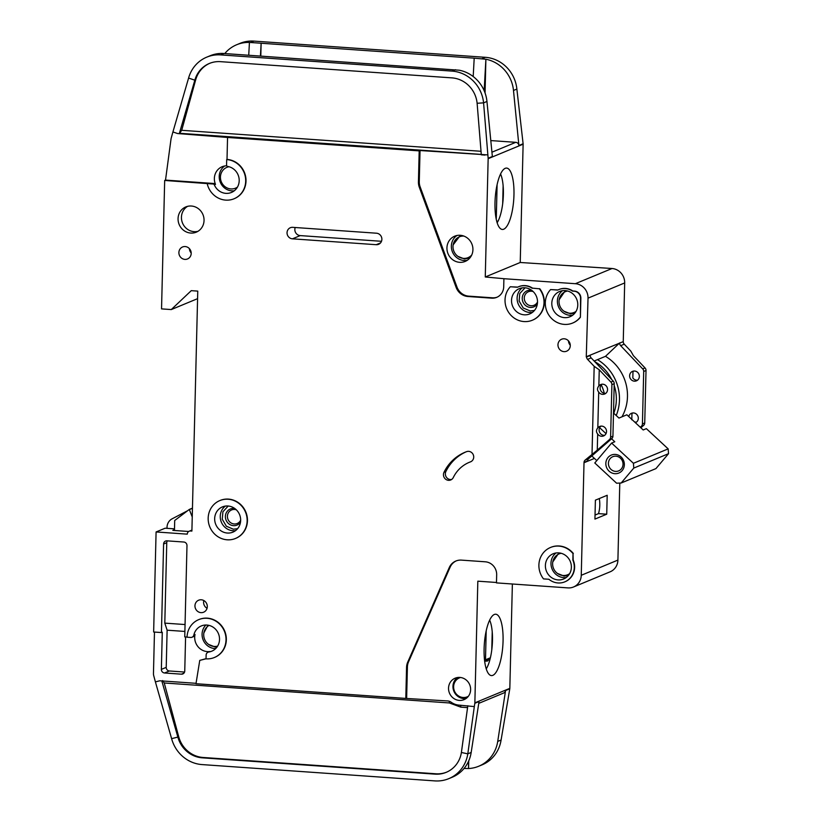 <?xml version="1.0" encoding="UTF-8"?>
<svg xmlns="http://www.w3.org/2000/svg" width="822" height="822" viewBox="0 0 822 822"><rect width="100%" height="100%" fill="white"/><g stroke="black" fill="none" stroke-linecap="round" stroke-linejoin="round"><path stroke-width="1.23" d="M457.905 256.361L464.471 258.961L469.824 258.005M208.613 644.427L215.189 647.027L217.029 647.006M557.522 573.468L564.098 576.068L568.331 575.544M525.063 287.782L519.771 293.546L519.124 301.016L523.213 307.993L530.231 310.963L534.464 310.449M563.933 311.189L570.499 313.788L574.732 313.264M228.197 506.013L222.906 511.777L222.259 519.247L226.358 526.224L233.366 529.204L237.599 528.68M601.519 436.266A5.127 4.829 67.5 0 1 597.676 433.965C596.032 432.023 596.084 429.988 597.82 427.882A5.127 4.829 67.5 0 1 606.431 430.42A5.127 4.829 67.5 0 1 601.519 436.266M604.704 435.29A5.127 4.829 67.5 0 1 600.913 426.145M602.547 394.355A5.127 4.829 67.5 0 1 598.704 392.053C597.06 390.111 597.101 388.076 598.848 385.97A5.127 4.829 67.5 0 1 607.458 388.508A5.127 4.829 67.5 0 1 602.547 394.355M605.722 393.378A5.127 4.829 67.5 0 1 601.94 384.234M558.056 579.911A13.666 12.875 67.5 0 1 545.633 568.454A13.666 12.875 67.5 0 1 553.155 553.771A13.666 12.875 67.5 0 1 558.713 552.867A13.666 12.875 67.5 0 1 571.136 564.334A13.666 12.875 67.5 0 1 563.625 579.007A13.666 12.875 67.5 0 1 558.056 579.911M524.189 314.805A13.666 12.875 67.5 0 1 511.767 303.349A13.666 12.875 67.5 0 1 519.288 288.666A13.666 12.875 67.5 0 1 524.847 287.772A13.666 12.875 67.5 0 1 537.269 299.229A13.666 12.875 67.5 0 1 529.758 313.912A13.666 12.875 67.5 0 1 524.189 314.805M564.467 317.631A13.666 12.875 67.5 0 1 552.045 306.174A13.666 12.875 67.5 0 1 559.566 291.491A13.666 12.875 67.5 0 1 565.125 290.587A13.666 12.875 67.5 0 1 577.547 302.054A13.666 12.875 67.5 0 1 570.026 316.727A13.666 12.875 67.5 0 1 564.467 317.631M227.992 506.003A13.666 12.875 -112.5 0 0 222.423 506.897A13.666 12.875 -112.5 0 0 214.912 521.58A13.666 12.875 -112.5 0 0 227.334 533.036A13.666 12.875 -112.5 0 0 232.893 532.142A13.666 12.875 -112.5 0 0 240.414 517.459A13.666 12.875 -112.5 0 0 227.992 506.003M633.741 371.051A5.127 4.829 -112.5 0 0 632.971 371.821L632.827 377.904A5.127 4.829 -112.5 0 0 637.533 380.185M634.358 381.172A5.127 4.829 67.5 0 1 632.519 371.369A5.127 4.829 67.5 0 1 639.259 375.325A5.127 4.829 67.5 0 1 634.358 381.172M632.714 412.963A5.127 4.829 -112.5 0 0 631.943 413.733L631.799 419.816M634.522 421.902A5.127 4.829 -112.5 0 0 636.505 422.097M628.738 416.528A5.127 4.829 67.5 0 1 638.232 417.237A5.127 4.829 67.5 0 1 635.427 422.734M468.355 696.285A10.244 9.659 67.5 0 1 467.297 696.809A10.244 9.659 67.5 0 1 463.125 697.488A10.244 9.659 67.5 0 1 453.806 688.887A10.244 9.659 67.5 0 1 459.447 677.883A10.244 9.659 67.5 0 1 460.567 677.492M237.455 187.087A11.272 10.624 67.5 0 1 235.472 188.197A11.272 10.624 67.5 0 1 230.879 188.937A11.272 10.624 67.5 0 1 220.635 179.484A11.272 10.624 67.5 0 1 226.831 167.369A11.272 10.624 67.5 0 1 229.019 166.743M237.27 187.406A11.272 10.624 67.5 0 1 236.52 187.755L235.472 188.197M471.715 255.026A11.272 10.624 67.5 0 1 468.037 257.646A11.272 10.624 67.5 0 1 463.444 258.385A11.272 10.624 67.5 0 1 453.199 248.932A11.272 10.624 67.5 0 1 459.395 236.818A11.272 10.624 67.5 0 1 463.855 236.068M471.212 256.002A11.272 10.624 67.5 0 1 469.085 257.204L468.037 257.646M217.635 646.092A11.272 10.624 67.5 0 1 214.152 646.452A11.272 10.624 67.5 0 1 204.041 637.605A11.272 10.624 67.5 0 1 209.055 625.398M569.646 573.643A11.272 10.624 67.5 0 1 567.653 574.753A11.272 10.624 67.5 0 1 563.06 575.492A11.272 10.624 67.5 0 1 552.816 566.039A11.272 10.624 67.5 0 1 559.022 553.925A11.272 10.624 67.5 0 1 561.21 553.298M569.461 573.962A11.272 10.624 67.5 0 1 568.711 574.311L567.653 574.753M533.201 291.594A7.347 6.925 -112.5 0 0 524.272 298.006A7.347 6.925 -112.5 0 0 537.516 301.993M537.352 303.986A8.713 8.21 67.5 0 1 522.237 298.222A8.713 8.21 67.5 0 1 531.68 290.3M575.862 311.682A11.272 10.624 67.5 0 1 575.112 312.031L574.064 312.473A11.272 10.624 67.5 0 1 569.471 313.213A11.272 10.624 67.5 0 1 559.227 303.76A11.272 10.624 67.5 0 1 565.433 291.646A11.272 10.624 67.5 0 1 567.622 291.019M576.058 311.363A11.272 10.624 67.5 0 1 574.064 312.473M240.497 522.217A8.713 8.21 67.5 0 1 225.382 516.452A8.713 8.21 67.5 0 1 234.825 508.541M236.346 509.825A7.347 6.925 -112.5 0 0 227.54 517.839A7.347 6.925 -112.5 0 0 240.651 520.223M615.534 471.396A7.686 7.244 67.5 0 1 612.78 456.693A7.686 7.244 67.5 0 1 622.891 462.632A7.686 7.244 67.5 0 1 615.534 471.396M614.856 473.688A9.73 9.176 67.5 0 1 605.835 463.403A9.73 9.176 67.5 0 1 615.329 454.422A9.73 9.176 67.5 0 1 624.35 464.697A9.73 9.176 67.5 0 1 614.856 473.688M208.069 652.195L209.22 651.723A3.411 3.216 67.5 0 1 209.959 651.517A13.666 12.875 67.5 0 1 207.36 651.61A13.666 12.875 67.5 0 1 195.03 634.492A3.411 3.216 67.5 0 1 193.17 636.752L192.009 637.235A3.411 3.216 -112.5 0 0 193.869 634.974A13.666 12.875 67.5 0 1 201.298 625.953A13.666 12.875 67.5 0 1 206.856 625.049A13.666 12.875 67.5 0 1 219.279 636.505A13.666 12.875 67.5 0 1 211.768 651.188A13.666 12.875 67.5 0 1 208.809 652A3.411 3.216 -112.5 0 0 206.127 655.124L206.034 658.854A20.488 19.317 67.5 0 0 214.378 657.497A20.488 19.317 67.5 0 0 224.375 631.173A20.488 19.317 67.5 0 0 198.677 619.644A20.488 19.317 67.5 0 0 187.046 637.204L190.622 637.451A3.411 3.216 -112.5 0 0 192.009 637.235M207.206 183.583L213.186 184.005A1.367 1.284 67.5 0 1 214.337 184.847A13.666 12.875 -112.5 0 0 225.875 193.355A13.666 12.875 -112.5 0 0 231.434 192.451A13.666 12.875 -112.5 0 0 239.058 178.384A13.666 12.875 -112.5 0 0 227.715 166.455A1.367 1.284 67.5 0 1 226.564 165.027L226.697 159.56A20.488 19.317 67.5 0 1 245.326 176.74A20.488 19.317 67.5 0 1 234.054 198.77A20.488 19.317 67.5 0 1 225.701 200.116A20.488 19.317 67.5 0 1 207.206 183.583L164.677 180.45L161.544 308.887L171.284 309.565L191.269 290.659L197.763 291.111L191.896 531.084L190.601 530.991L191.916 530.447M214.337 184.847L215.498 184.375A13.666 12.875 67.5 0 1 222.125 166.732A13.666 12.875 67.5 0 1 226.769 165.808M224.663 165.993A13.666 12.875 -112.5 0 0 219.772 180.768A13.666 12.875 -112.5 0 0 231.876 190.868A13.666 12.875 -112.5 0 0 234.27 190.807M459.59 262.321A13.666 12.875 67.5 0 1 447.178 250.864A13.666 12.875 67.5 0 1 454.689 236.181A13.666 12.875 67.5 0 1 460.258 235.287A13.666 12.875 67.5 0 1 472.681 246.744A13.666 12.875 67.5 0 1 465.16 261.427A13.666 12.875 67.5 0 1 459.59 262.321M219.967 500.526A20.488 19.317 67.5 0 1 220.132 500.454A20.488 19.317 67.5 0 1 228.475 499.108A20.488 19.317 67.5 0 1 247.103 516.298A20.488 19.317 67.5 0 1 235.822 538.318A20.488 19.317 67.5 0 1 235.667 538.389M228.156 499.242A20.488 19.317 67.5 0 1 246.785 516.432A20.488 19.317 67.5 0 1 235.513 538.451A20.488 19.317 67.5 0 1 227.16 539.797A20.488 19.317 67.5 0 1 208.531 522.607A20.488 19.317 67.5 0 1 219.813 500.588A20.488 19.317 67.5 0 1 228.156 499.242M190.725 233.058A13.666 12.875 67.5 0 1 178.302 221.601A13.666 12.875 67.5 0 1 185.823 206.918A13.666 12.875 67.5 0 1 191.382 206.024A13.666 12.875 67.5 0 1 203.805 217.481A13.666 12.875 67.5 0 1 196.283 232.164A13.666 12.875 67.5 0 1 190.725 233.058M187.56 206.353A13.666 12.875 -112.5 0 0 181.888 221.149A13.666 12.875 -112.5 0 0 194.095 231.66A13.666 12.875 -112.5 0 0 197.917 231.331M184.878 259.392A6.494 6.114 67.5 0 1 182.546 246.98A6.494 6.114 67.5 0 1 191.084 251.994A6.494 6.114 67.5 0 1 184.878 259.392M189.399 248.614A6.494 6.114 -112.5 0 0 191.197 252.971M580.085 317.374A20.488 19.317 67.5 0 1 572.646 323.046A20.488 19.317 67.5 0 1 564.303 324.392A20.488 19.317 67.5 0 1 546.805 311.148A20.488 19.317 67.5 0 1 550.606 289.57L557.748 290.074A15.71 14.806 67.5 0 1 558.775 289.601A15.71 14.806 67.5 0 1 572.502 291.111L574.218 291.224A6.833 6.442 67.5 0 1 580.548 298.448L580.404 317.241A20.488 19.317 67.5 0 1 572.965 322.912A20.488 19.317 67.5 0 1 572.8 322.974M558.015 289.94L550.606 289.57M563.943 351.631A6.494 6.114 67.5 0 1 561.621 339.219A6.494 6.114 67.5 0 1 570.16 344.233A6.494 6.114 67.5 0 1 563.943 351.631M568.464 340.853A6.494 6.114 -112.5 0 0 570.273 345.209M468.674 451.35A5.466 5.148 67.5 0 1 470.451 461.872A34.154 32.192 -112.5 0 0 469.3 462.324A34.154 32.192 -112.5 0 0 453.292 477.531A5.466 5.148 67.5 0 1 444.877 478.486A5.466 5.148 67.5 0 1 443.983 472.301A45.087 42.497 67.5 0 1 465.118 452.223A45.087 42.497 67.5 0 1 466.639 451.638A5.466 5.148 67.5 0 1 468.674 451.35M518.661 286.714A15.71 14.806 67.5 0 1 518.816 286.642A15.71 14.806 67.5 0 1 532.543 288.152L539.376 288.789A20.488 19.317 67.5 0 1 532.368 320.22A20.488 19.317 67.5 0 1 524.025 321.566A20.488 19.317 67.5 0 1 506.527 308.322A20.488 19.317 67.5 0 1 510.328 286.755L517.737 287.114M573.016 553.607L572.852 560.101A16.738 15.772 67.5 0 1 564.796 581.853A16.738 15.772 67.5 0 1 557.984 582.952A16.738 15.772 67.5 0 1 548.86 579.263L543.527 578.894A20.488 19.317 67.5 0 1 550.534 547.462A20.488 19.317 67.5 0 1 573.016 553.607L573.17 559.967A16.738 15.772 67.5 0 1 565.115 581.719A16.738 15.772 67.5 0 1 564.95 581.781M200.969 612.637A6.494 6.114 67.5 0 1 198.636 600.214A6.494 6.114 67.5 0 1 207.185 605.239A6.494 6.114 67.5 0 1 200.969 612.637M203.846 600.553A6.494 6.114 -112.5 0 0 207.052 608.29M494.998 202.695A30.753 9.289 -86 0 1 505.838 168.14A30.753 9.289 -86 0 1 513.966 194.824A30.753 9.289 -86 0 1 501.554 229.276A30.753 9.289 -86 0 1 494.998 202.695M497.156 222.752A28.01 8.456 94 0 0 503.372 194.495A28.01 8.456 94 0 0 500.567 173.987M459.303 700.406A11.611 10.943 67.5 0 1 448.74 690.665A11.611 10.943 67.5 0 1 455.131 678.191A11.611 10.943 67.5 0 1 459.858 677.42A11.611 10.943 67.5 0 1 470.42 687.161A11.611 10.943 67.5 0 1 464.029 699.645A11.611 10.943 67.5 0 1 459.303 700.406M484.096 648.835A30.753 9.289 -86 0 1 494.936 614.281A30.753 9.289 -86 0 1 503.064 640.975A30.753 9.289 -86 0 1 490.652 675.417A30.753 9.289 -86 0 1 484.096 648.835M486.244 668.892A28.01 8.456 94 0 0 490.395 657.723A28.01 8.456 94 0 0 492.47 640.636A28.01 8.456 94 0 0 489.665 620.127M449.182 701.228A2.733 0.822 -86 0 1 449.357 702.954L164.246 682.979L178.713 736.738A27.321 25.759 -112.5 0 0 203.055 757.473L202.212 757.822A27.321 25.759 67.5 0 1 177.871 737.087L171.613 738.659A34.154 32.192 -112.5 0 0 202.048 764.583L434.9 780.9A34.154 32.192 -112.5 0 0 448.802 778.65A34.154 32.192 -112.5 0 0 467.81 753.836L461.389 752.49A27.321 25.759 67.5 0 1 446.192 772.341A27.321 25.759 67.5 0 1 435.064 774.139L435.907 773.79A27.321 25.759 -112.5 0 0 446.603 772.166M468.746 760.833L468.55 768.539L464.06 768.447M468.499 761.378L468.55 768.539A34.154 32.192 -112.5 0 0 478.712 766.248A34.154 32.192 -112.5 0 0 497.721 741.434L505.571 690.542A3.411 3.216 67.5 0 1 503.67 693.028L478.753 703.365M484.631 660.991L489.398 659.686M490.395 657.723L487.652 660.991L485.761 661.196M486.203 630.823L485.494 659.799L490.385 657.775M485.494 659.799A18.444 17.385 -112.5 0 0 484.497 659.799M491.782 649.812L492.224 631.861M496.488 582.479L477.829 581.175L474.859 702.851L509.825 688.353L512.373 584M509.825 688.353A3.411 3.216 67.5 0 1 509.784 688.795L501.091 740.036L497.721 741.434M206.034 658.802L199.756 660.395L195.985 683.719L405.801 698.423L406.561 667.341A13.666 12.875 67.5 0 1 407.702 662.193L449.254 567.581A13.666 12.875 67.5 0 1 455.881 561.025A13.666 12.875 67.5 0 1 461.44 560.121L485.278 561.796A12.299 11.59 67.5 0 1 496.673 574.784L496.478 582.89L567.93 587.894A13.666 12.875 -112.5 0 0 573.499 587A13.666 12.875 -112.5 0 0 581.257 575.287L584.01 462.735L594.44 458.409M474.859 702.851A3.411 3.216 67.5 0 1 474.818 703.293L474.315 706.591L459.179 705.142A16.399 15.454 -112.5 0 1 451.103 702.183A6.833 6.442 67.5 0 0 447.733 700.95L405.801 698.423M456.302 560.851A13.666 12.875 -112.5 0 0 450.096 567.231L408.544 661.844A13.666 12.875 -112.5 0 0 407.404 666.991L406.643 698.073M448.802 778.65L452.172 777.252A34.154 32.192 67.5 0 0 471.181 752.438L479.031 701.546L474.818 703.293M202.212 757.822L435.064 774.139M154.474 632.056L153.457 673.567A6.833 6.442 -112.5 0 0 153.704 675.592L155.399 681.89L159.797 680.78L196.057 683.318M188.7 531.485L172.815 530.375L174.48 529.687M478.712 766.248L482.082 764.85A34.154 32.192 -112.5 0 0 501.091 740.036M588.706 458.635A3.411 3.216 -112.5 0 0 587.596 460.916L584.021 462.396A3.411 3.216 67.5 0 1 585.12 460.115L588.706 458.635L611.825 438.568A3.411 3.216 -112.5 0 0 612.935 436.153L614.209 383.689A3.411 3.216 -112.5 0 0 613.222 381.12L591.162 357.889A3.411 3.216 67.5 0 1 590.175 355.464L586.271 356.923L588.028 298.139L624.679 282.943A13.666 12.875 -112.5 0 0 612.02 268.506L520.234 262.485L485.268 276.983L488.155 158.687A3.411 3.216 67.5 0 0 488.145 158.256L483.583 102.863L477.12 103.274A27.321 25.759 67.5 0 0 451.925 77.874L220.491 61.66A27.321 25.759 67.5 0 0 209.363 63.458A27.321 25.759 67.5 0 0 194.835 80.186L188.587 78.059A34.154 32.192 -112.5 0 1 206.754 57.15A34.154 32.192 -112.5 0 1 220.656 54.899L224.026 53.502L459.354 70.23A34.154 32.192 67.5 0 1 486.953 101.466L492.357 156.509L488.145 158.256M624.679 282.943L623.251 341.623A3.411 3.216 -112.5 0 0 624.237 344.182L620.651 345.661A3.411 3.216 67.5 0 1 619.665 343.103L586.6 356.604M640.276 427.235L641.314 426.341A3.411 3.216 -112.5 0 0 642.424 423.926L643.698 371.462A3.411 3.216 -112.5 0 0 642.712 368.893L645.034 367.937L633.372 355.649L630.823 351.117L624.237 344.182M619.788 483.069L617.908 560.09L581.257 575.287M573.499 587L610.15 571.804A13.666 12.875 -112.5 0 0 617.908 560.09M588.028 298.139A13.666 12.875 -112.5 0 0 575.369 283.703L503.907 278.699L503.711 286.816A12.299 11.59 67.5 0 1 496.724 297.348A12.299 11.59 67.5 0 1 491.72 298.16L467.882 296.495A13.666 12.875 67.5 0 1 456.107 287.351L419.312 187.252A13.666 12.875 67.5 0 1 418.429 181.96L419.189 150.878L227.55 137.459L227.016 159.427A20.488 19.317 67.5 0 1 245.644 176.617A20.488 19.317 67.5 0 1 234.362 198.636A20.488 19.317 67.5 0 1 234.208 198.698M174.5 528.854L165.15 528.207L156.088 531.957L187.272 534.146A3.411 3.216 67.5 0 1 190.601 530.991M156.088 531.957L153.642 632.005L161.441 632.55L163.599 544A3.411 3.216 67.5 0 1 166.938 540.845L183.82 542.027A3.411 3.216 67.5 0 1 186.984 545.633L184.755 636.896L187.046 637.05M198.842 619.572A20.488 19.317 67.5 0 1 198.996 619.511A20.488 19.317 67.5 0 1 224.694 631.039A20.488 19.317 67.5 0 1 214.696 657.374A20.488 19.317 67.5 0 1 214.542 657.436M597.676 433.965L597.275 450.137L585.12 460.115M592.025 454.124L594.172 366.314L599.248 369.797L598.848 385.97M591.162 357.889L587.586 359.378L594.172 366.314M587.586 359.378A3.411 3.216 67.5 0 1 586.6 356.943L590.175 355.464M550.699 547.39A20.488 19.317 67.5 0 1 550.853 547.329A20.488 19.317 67.5 0 1 573.335 553.473M539.694 288.656A20.488 19.317 67.5 0 1 532.687 320.087A20.488 19.317 67.5 0 1 532.522 320.148M558.939 289.529A15.71 14.806 67.5 0 1 559.094 289.467A15.71 14.806 67.5 0 1 572.821 290.978L574.537 291.101A6.833 6.442 67.5 0 1 580.866 298.314L580.404 317.241M376.219 244.699L292.427 238.832A5.805 5.477 67.5 0 1 290.341 227.725A5.805 5.477 67.5 0 1 292.704 227.334L376.507 233.212A5.805 5.477 67.5 0 1 378.582 244.319A5.805 5.477 67.5 0 1 376.219 244.699L380.524 242.911M474.315 706.591L467.81 753.836L471.181 752.438M461.389 752.49L467.821 705.749M203.055 757.473L435.907 773.79M171.613 738.659L155.399 681.89M161.821 680.924L177.871 737.087L178.713 736.738M206.034 658.658L199.756 660.395M185.587 636.947L184.755 671.019A3.411 3.216 67.5 0 1 181.426 674.174L164.534 672.982A3.411 3.216 67.5 0 1 161.369 669.375L162.283 632.2L161.441 632.55M496.786 221.508L498.153 220.943M497.105 184.683L496.262 219.31M503.126 185.71L502.694 203.661M490.796 140.583L515.743 142.329A3.411 3.216 67.5 0 1 518.898 145.504L513.493 90.461L516.863 89.064L523.111 143.758A3.411 3.216 -112.5 0 1 523.121 144.189L520.234 262.485M473.195 76.538L474.202 58.167L261.129 43.237L260.81 56.081M260.42 56.05L261.129 43.237L249.436 42.425L248.727 55.228M474.202 58.167L485.884 59.235L485.062 92.978M516.863 89.064A34.154 32.192 -112.5 0 0 485.37 57.314L253.936 41.1A34.154 32.192 -112.5 0 0 240.034 43.35L236.664 44.748A34.154 32.192 -112.5 0 0 224.776 53.553M486.953 101.466L483.583 102.863A34.154 32.192 -112.5 0 0 452.09 71.113L220.656 54.899M513.493 90.461A34.154 32.192 -112.5 0 0 485.894 59.225L484.158 90.667M249.436 42.436A34.154 32.192 -112.5 0 0 236.664 44.748M227.55 137.459L177.614 133.544L172.918 131.952L171.192 138.178A6.833 6.442 -112.5 0 0 171.017 139.031L165.52 180.1L214.347 183.522L213.186 184.005M206.754 57.15L210.124 55.752A34.154 32.192 67.5 0 1 222.896 53.44L224.026 53.502M419.189 150.878L420.032 150.529L419.271 181.611A13.666 12.875 -112.5 0 0 420.155 186.902L456.95 287.001A13.666 12.875 -112.5 0 0 468.725 296.146L492.563 297.811A12.299 11.59 -112.5 0 0 497.146 297.163M485.268 276.983L503.907 278.699M420.032 150.529L487.816 154.906M215.498 184.375A1.367 1.284 -112.5 0 0 214.347 183.522M172.918 131.952L188.587 78.059M209.795 63.284A27.321 25.759 -112.5 0 0 195.677 79.837L194.835 80.186L179.288 133.667L181.703 130.308L481.024 151.279M177.614 133.544L179.288 133.667M477.12 103.274L481.312 154.824L484.99 155.081M642.712 368.893L620.651 345.661M645.034 367.937A3.411 3.216 67.5 0 1 646.02 370.496L644.736 422.96A3.411 3.216 67.5 0 1 643.626 425.375L640.852 427.779M594.933 519.093L606.728 514.202L607.191 495.276L595.395 500.166L594.933 519.093M197.578 298.663L171.284 309.565M164.677 180.45L165.52 180.1M184.888 631.44L167.123 630.186L166.219 667.372A3.411 3.216 -112.5 0 0 169.383 670.978L184.58 672.047M167.123 630.186L164.801 623.127L185.063 624.545M167.339 540.876A3.411 3.216 -112.5 0 0 166.763 542.684L164.801 623.127M597.275 450.137L609.503 439.523A3.411 3.216 -112.5 0 0 610.612 437.109L611.897 384.645A3.411 3.216 -112.5 0 0 610.91 382.086L599.248 369.797M598.704 392.053L597.82 427.882M619.675 342.897L605.485 356.327L594.142 361.022M518.816 286.642L518.507 286.775A15.71 14.806 67.5 0 0 517.47 287.248L510.328 286.755M532.543 288.152L539.376 288.789M518.507 286.775A15.71 14.806 67.5 0 1 532.224 288.286M466.064 451.843A45.087 42.497 -112.5 0 0 445.884 471.509A5.466 5.148 -112.5 0 0 451.638 479.473M295.221 227.519A5.805 5.477 -112.5 0 0 300.215 235.595L381.5 241.298M164.246 682.979L162.653 680.575M195.677 79.837L181.703 130.308M192.245 516.966L189.296 509.445L174.706 520.49L174.459 530.488M611.568 438.784L614.774 441.753L611.609 443.068L594.789 462.971L616.582 483.202L621.165 483.007L633.783 468.078L668.543 453.672L668.163 448.884L646.369 428.652L643.205 429.968L626.867 414.791L618.966 418.069L613.798 413.271A40.987 38.634 -112.5 0 0 614.168 385.426M621.165 483.007L655.925 468.602L668.543 453.672M167 528.33L167.02 527.262A10.244 9.659 67.5 0 1 172.117 518.826L187.632 510.709M599.639 427.707L606.019 433.636M596.803 460.597L591.789 455.953M611.609 443.068L633.413 463.289L633.783 468.078M633.413 463.289L668.163 448.884M189.296 509.445L192.461 508.14M189.615 509.476L192.461 508.294M565.433 291.646L566.481 291.214A11.272 10.624 67.5 0 1 567.262 290.926M559.022 553.925L560.07 553.494A11.272 10.624 67.5 0 1 560.851 553.206M611.743 379.569A40.987 38.634 -112.5 0 0 594.666 361.577M459.395 236.818L460.454 236.387A11.272 10.624 67.5 0 1 462.807 235.729M565.341 290.608L559.186 299.681M558.929 552.887L552.774 561.96M226.831 167.369L227.889 166.938A11.272 10.624 67.5 0 1 228.66 166.65M207.987 625.182L203.866 632.919M604.293 393.317A43.381 40.895 -112.5 0 0 601.272 384.881M460.412 235.298L453.148 244.853M597.481 359.646A43.72 41.213 67.5 0 1 616.212 415.511M595.036 515.075L598.508 513.627A32.788 30.907 -112.5 0 0 599.289 498.553M621.966 416.826A43.72 41.213 -112.5 0 0 605.485 356.327M606.728 514.202L598.508 513.627M456.991 235.482A13.666 12.875 -112.5 0 0 451.884 250.268A13.666 12.875 -112.5 0 0 464.019 260.492A13.666 12.875 -112.5 0 0 467.276 260.286M205.911 625.018A13.666 12.875 -112.5 0 0 202.983 639.506A13.666 12.875 -112.5 0 0 214.727 648.548A13.666 12.875 -112.5 0 0 215.683 648.579M556.093 552.959A13.666 12.875 -112.5 0 0 551.603 567.704A13.666 12.875 -112.5 0 0 563.635 577.599A13.666 12.875 -112.5 0 0 566.266 577.496M522.227 287.864A13.666 12.875 -112.5 0 0 517.737 302.599A13.666 12.875 -112.5 0 0 529.769 312.494A13.666 12.875 -112.5 0 0 532.399 312.401M562.505 290.69A13.666 12.875 -112.5 0 0 558.015 305.424A13.666 12.875 -112.5 0 0 570.047 315.319A13.666 12.875 -112.5 0 0 572.677 315.216M225.362 506.095A13.666 12.875 -112.5 0 0 220.871 520.829A13.666 12.875 -112.5 0 0 232.914 530.724A13.666 12.875 -112.5 0 0 235.534 530.632M457.453 677.534A11.611 10.943 -112.5 0 0 453.467 690.079A11.611 10.943 -112.5 0 0 463.721 698.577A11.611 10.943 -112.5 0 0 466.136 698.464M195.03 634.492L193.869 634.974M505.571 690.542L509.784 688.795M450.096 567.231L449.254 567.581M408.544 661.844L407.702 662.193M407.404 666.991L406.561 667.341M523.121 144.189L488.155 158.687M515.743 142.329L491.926 152.204M485.37 57.314L482 58.711M253.936 41.1L250.566 42.497M455.46 69.716L452.09 71.113M523.111 143.758L518.898 145.504M575.369 283.703L612.02 268.506M623.251 341.623L619.665 343.103M641.314 426.341L643.626 425.375M492.563 297.811L491.72 298.16M468.725 296.146L467.882 296.495M456.95 287.001L456.107 287.351M420.155 186.902L419.312 187.252M419.271 181.611L418.429 181.96M481.271 154.413L180.131 133.318M163.599 544L166.763 542.684M166.219 667.372L161.369 669.375M609.503 439.523L611.825 438.568M610.91 382.086L613.222 381.12M445.884 471.509L443.983 472.301M300.215 235.595L292.427 238.832M451.925 702.738L451.381 703.694L449.357 702.954M467.564 707.619L460.803 707.146L451.381 703.694M460.803 707.146A2.733 0.822 94 0 0 460.567 705.235M208.809 652L209.959 651.517M181.426 674.174L183.964 673.115M169.383 670.978L164.534 672.982M642.424 423.926L644.736 422.96M643.698 371.462L646.02 370.496M610.612 437.109L612.935 436.153M611.897 384.645L614.209 383.689M468.263 696.409L467.297 696.809M189.214 531.218L191.927 530.087M469.3 462.324L471.119 461.574M460.412 677.482L459.447 677.883"/></g></svg>
